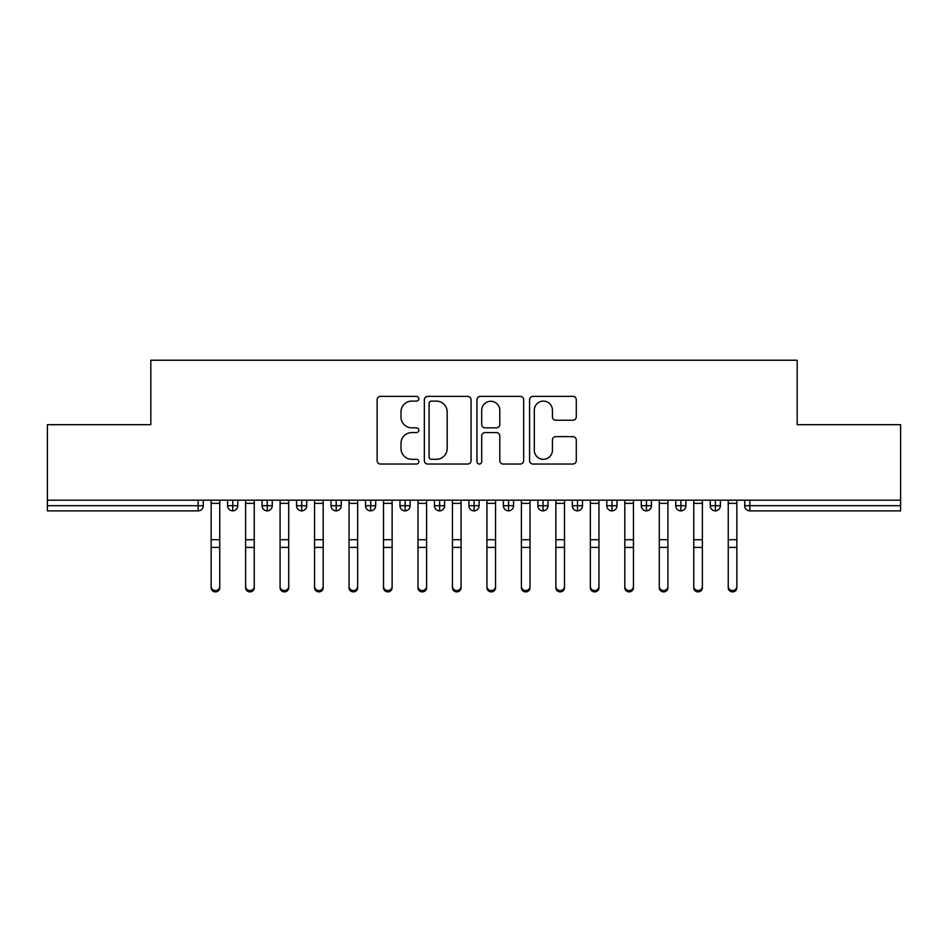 <?xml version="1.0" encoding="UTF-8"?>
<svg xmlns="http://www.w3.org/2000/svg" width="948" height="948" viewBox="0 0 948 948"><rect width="100%" height="100%" fill="white"/><g stroke="black" fill="none" stroke-linecap="round" stroke-linejoin="round"><path stroke-width="1.42" d="M418.85 398.741A2.37 2.37 0 0 0 416.48 396.371L380.527 396.371A3.389 3.389 0 0 0 377.138 399.76L377.138 460.657A3.389 3.389 0 0 0 380.527 464.046L416.48 464.046A2.37 2.37 0 0 0 418.85 461.676A2.37 2.37 0 0 0 416.48 459.306L411.823 459.306A10.831 10.831 0 0 1 400.992 448.487L400.992 443.403A10.831 10.831 0 0 1 411.823 432.572L416.48 432.572A2.37 2.37 0 0 0 418.85 430.214A2.37 2.37 0 0 0 416.48 427.844L411.823 427.844A10.831 10.831 0 0 1 400.992 417.013L400.992 411.942A10.831 10.831 0 0 1 411.823 401.111L416.48 401.111A2.37 2.37 0 0 0 418.85 398.741M572.888 420.225A3.389 3.389 0 0 0 576.277 416.847L576.277 399.76A3.389 3.389 0 0 0 572.888 396.371L532.966 396.371A3.389 3.389 0 0 0 529.577 399.76L529.577 460.657A3.389 3.389 0 0 0 532.966 464.046L572.888 464.046A3.389 3.389 0 0 0 576.277 460.657L576.277 440.026A3.389 3.389 0 0 0 572.888 436.637L555.801 436.637A3.389 3.389 0 0 0 552.423 440.026L552.423 450.253A9.053 9.053 0 0 1 543.37 459.306A9.053 9.053 0 0 1 534.317 450.253L534.317 410.164A9.053 9.053 0 0 1 543.37 401.111A9.053 9.053 0 0 1 552.423 410.164L552.423 416.847A3.389 3.389 0 0 0 555.801 420.225L572.888 420.225M47.4 500.189L900.6 500.189L900.6 424.692L797.185 424.692L797.185 360.228L150.815 360.228L150.815 424.692L47.4 424.692L47.4 505.699L198.132 505.699L198.132 500.189M471.038 399.76A3.389 3.389 0 0 0 467.66 396.371L427.726 396.371A3.389 3.389 0 0 0 424.349 399.76L424.349 460.657A3.389 3.389 0 0 0 427.726 464.046L467.66 464.046A3.389 3.389 0 0 0 471.038 460.657L471.038 399.76M480.34 396.371L520.274 396.371A3.389 3.389 0 0 1 523.651 399.76L523.651 460.657A3.389 3.389 0 0 1 520.274 464.046L503.187 464.046A3.389 3.389 0 0 1 499.797 460.657L499.797 435.962A3.389 3.389 0 0 0 496.42 432.572L485.08 432.572A3.389 3.389 0 0 0 481.703 435.962L481.703 461.676A2.37 2.37 0 0 1 479.333 464.046A2.37 2.37 0 0 1 476.963 461.676L476.963 399.76A3.389 3.389 0 0 1 480.34 396.371M203.299 500.189L203.299 505.699A5.167 5.167 0 0 1 198.132 510.877L47.4 510.877L47.4 505.699M900.6 500.189L900.6 510.877L749.868 510.877A5.167 5.167 0 0 1 744.701 505.699L744.701 500.189L744.701 505.699A5.167 5.167 0 0 0 749.868 510.877L749.868 505.699L900.6 505.699M232.781 510.877A5.167 5.167 0 0 1 227.603 505.699L227.603 500.189L227.603 505.699A5.167 5.167 0 0 0 232.781 510.877A5.167 5.167 0 0 0 237.77 505.711L237.77 500.189L237.77 505.699A5.167 5.167 0 0 1 232.781 510.877L232.781 505.699L237.77 505.699M232.781 500.189L232.781 505.699L227.603 505.699M198.132 510.877A5.167 5.167 0 0 0 203.299 505.699A5.167 5.167 0 0 1 198.132 510.877L198.132 505.699L203.299 505.699M267.253 500.189L267.253 505.699L262.075 505.699L262.075 500.189L262.075 505.699A5.167 5.167 0 0 0 267.253 510.877A5.167 5.167 0 0 0 272.254 505.711L272.254 500.189L272.254 505.699A5.167 5.167 0 0 1 267.253 510.877A5.167 5.167 0 0 1 262.075 505.699A5.167 5.167 0 0 0 267.253 510.877L267.253 505.699L272.254 505.699M301.725 500.189L301.725 505.699L296.546 505.699L296.546 500.189L296.546 505.699A5.167 5.167 0 0 0 301.725 510.877A5.167 5.167 0 0 0 306.725 505.711L306.725 500.189L306.725 505.699A5.167 5.167 0 0 1 301.725 510.877A5.167 5.167 0 0 1 296.546 505.699A5.167 5.167 0 0 0 301.725 510.877L301.725 505.699L306.725 505.699M336.196 500.189L336.196 510.877A5.167 5.167 0 0 1 331.03 505.699L331.03 500.189L331.03 505.699A5.167 5.167 0 0 0 336.196 510.877A5.167 5.167 0 0 0 341.197 505.711L341.197 500.189M370.668 500.189L370.668 510.877A5.167 5.167 0 0 1 365.501 505.699A5.167 5.167 0 0 0 370.668 510.877A5.167 5.167 0 0 1 365.501 505.699L365.501 500.189M375.669 500.189L375.669 505.699A5.167 5.167 0 0 1 370.668 510.877A5.167 5.167 0 0 0 375.669 505.711L365.501 505.699M405.14 500.189L405.14 505.699L399.973 505.699L399.973 500.189L399.973 505.699A5.167 5.167 0 0 0 405.14 510.877A5.167 5.167 0 0 0 410.14 505.711L410.14 500.189L410.14 505.699A5.167 5.167 0 0 1 405.14 510.877A5.167 5.167 0 0 1 399.973 505.699A5.167 5.167 0 0 0 405.14 510.877L405.14 505.699L410.14 505.699M439.611 510.877A5.167 5.167 0 0 1 434.445 505.699L434.445 500.189L434.445 505.699A5.167 5.167 0 0 0 439.611 510.877A5.167 5.167 0 0 0 444.612 505.711L444.612 500.189L444.612 505.699A5.167 5.167 0 0 1 439.611 510.877L439.611 505.699L444.612 505.699M474.083 500.189L474.083 505.699L468.916 505.699L468.916 500.189L468.916 505.699A5.167 5.167 0 0 0 474.083 510.877A5.167 5.167 0 0 0 479.084 505.711L479.084 500.189L479.084 505.699A5.167 5.167 0 0 1 474.083 510.877A5.167 5.167 0 0 1 468.916 505.699A5.167 5.167 0 0 0 474.083 510.877L474.083 505.699L479.084 505.699M508.555 500.189L508.555 510.877A5.167 5.167 0 0 1 503.388 505.699L503.388 500.189L503.388 505.699A5.167 5.167 0 0 0 508.555 510.877A5.167 5.167 0 0 0 513.555 505.711L513.555 500.189M543.026 500.189L543.026 510.877A5.167 5.167 0 0 1 537.86 505.699L537.86 500.189L537.86 505.699A5.167 5.167 0 0 0 543.026 510.877A5.167 5.167 0 0 0 548.027 505.711L548.027 500.189M577.51 500.189L577.51 510.877A5.167 5.167 0 0 1 572.331 505.699L572.331 500.189L572.331 505.699A5.167 5.167 0 0 0 577.51 510.877A5.167 5.167 0 0 0 582.499 505.711L582.499 500.189M611.981 500.189L611.981 505.699L606.803 505.699L606.803 500.189L606.803 505.699A5.167 5.167 0 0 0 611.981 510.877A5.167 5.167 0 0 0 616.97 505.711L616.97 500.189L616.97 505.699A5.167 5.167 0 0 1 611.981 510.877A5.167 5.167 0 0 1 606.803 505.699A5.167 5.167 0 0 0 611.981 510.877L611.981 505.699L616.97 505.699M646.453 500.189L646.453 505.699L641.275 505.699L641.275 500.189L641.275 505.699A5.167 5.167 0 0 0 646.453 510.877A5.167 5.167 0 0 0 651.454 505.711L651.454 500.189L651.454 505.699A5.167 5.167 0 0 1 646.453 510.877A5.167 5.167 0 0 1 641.275 505.699A5.167 5.167 0 0 0 646.453 510.877L646.453 505.699L651.454 505.699M680.925 500.189L680.925 505.699L675.746 505.699L675.746 500.189L675.746 505.699A5.167 5.167 0 0 0 680.925 510.877A5.167 5.167 0 0 0 685.925 505.711L685.925 500.189L685.925 505.699A5.167 5.167 0 0 1 680.925 510.877A5.167 5.167 0 0 1 675.746 505.699A5.167 5.167 0 0 0 680.925 510.877L680.925 505.699L685.925 505.699M715.396 500.189L715.396 510.877A5.167 5.167 0 0 1 710.23 505.699L710.23 500.189L710.23 505.699A5.167 5.167 0 0 0 715.396 510.877A5.167 5.167 0 0 0 720.397 505.711L720.397 500.189M439.611 500.189L439.611 505.699L434.445 505.699M431.447 401.111A2.37 2.37 0 0 0 429.077 403.481L429.077 456.936A2.37 2.37 0 0 0 431.447 459.306L436.353 459.306A10.831 10.831 0 0 0 447.183 448.487L447.183 411.942A10.831 10.831 0 0 0 436.353 401.111L431.447 401.111M499.797 410.33A9.053 9.053 0 0 0 490.744 401.277A9.053 9.053 0 0 0 481.703 410.33L481.703 424.455A3.389 3.389 0 0 0 485.08 427.844L496.42 427.844A3.389 3.389 0 0 0 499.797 424.455L499.797 410.33M219.758 587.772A4.313 4.112 180 0 1 215.457 591.884A4.313 4.112 180 0 1 211.143 587.772L211.143 586.445A4.313 4.112 -0 0 0 215.457 590.557A4.313 4.112 -0 0 0 219.758 586.445L219.758 548.726M211.143 500.189L211.143 586.445M219.758 500.189L219.758 586.445M254.242 587.772A4.313 4.112 180 0 1 249.928 591.884A4.313 4.112 180 0 1 245.615 587.772L245.615 586.445A4.313 4.112 -0 0 0 249.928 590.557A4.313 4.112 -0 0 0 254.242 586.445L254.242 548.726M288.713 587.772A4.313 4.112 180 0 1 284.4 591.884A4.313 4.112 180 0 1 280.087 587.772L280.087 586.445A4.313 4.112 -0 0 0 284.4 590.557A4.313 4.112 -0 0 0 288.713 586.445L288.713 548.726M323.185 587.772A4.313 4.112 180 0 1 318.872 591.884A4.313 4.112 180 0 1 314.558 587.772L314.558 586.445A4.313 4.112 -0 0 0 318.872 590.557A4.313 4.112 -0 0 0 323.185 586.445L323.185 548.726M357.657 587.772A4.313 4.112 180 0 1 353.343 591.884A4.313 4.112 180 0 1 349.042 587.772L349.042 586.445A4.313 4.112 -0 0 0 353.343 590.557A4.313 4.112 -0 0 0 357.657 586.445L357.657 548.726M245.615 500.189L245.615 586.445M254.242 500.189L254.242 586.445M280.087 500.189L280.087 586.445M288.713 500.189L288.713 586.445M314.558 500.189L314.558 586.445M323.185 500.189L323.185 586.445M349.042 500.189L349.042 586.445M357.657 500.189L357.657 586.445M392.128 587.772A4.313 4.112 180 0 1 387.815 591.884A4.313 4.112 180 0 1 383.513 587.772L383.513 586.445A4.313 4.112 -0 0 0 387.815 590.557A4.313 4.112 -0 0 0 392.128 586.445L392.128 548.726M383.513 500.189L383.513 586.445M392.128 500.189L392.128 586.445M426.6 587.772A4.313 4.112 180 0 1 422.287 591.884A4.313 4.112 180 0 1 417.985 587.772L417.985 586.445A4.313 4.112 -0 0 0 422.287 590.557A4.313 4.112 -0 0 0 426.6 586.445L426.6 548.726M461.072 587.772A4.313 4.112 180 0 1 456.758 591.884A4.313 4.112 180 0 1 452.457 587.772L452.457 586.445A4.313 4.112 -0 0 0 456.758 590.557A4.313 4.112 -0 0 0 461.072 586.445L461.072 548.726M495.543 587.772A4.313 4.112 180 0 1 491.242 591.884A4.313 4.112 180 0 1 486.928 587.772L486.928 586.445A4.313 4.112 -0 0 0 491.242 590.557A4.313 4.112 -0 0 0 495.543 586.445L495.543 548.726M417.985 587.772L417.985 500.189M426.6 500.189L426.6 586.445M452.457 500.189L452.457 586.445M461.072 500.189L461.072 586.445M486.928 500.189L486.928 586.445M495.543 500.189L495.543 586.445M530.015 587.772A4.313 4.112 180 0 1 525.713 591.884A4.313 4.112 180 0 1 521.4 587.772L521.4 586.445A4.313 4.112 -0 0 0 525.713 590.557A4.313 4.112 -0 0 0 530.015 586.445L530.015 548.726M521.4 500.189L521.4 586.445M530.015 500.189L530.015 586.445M564.487 587.772A4.313 4.112 180 0 1 560.185 591.884A4.313 4.112 180 0 1 555.872 587.772L555.872 586.445A4.313 4.112 -0 0 0 560.185 590.557A4.313 4.112 -0 0 0 564.487 586.445L564.487 548.726M555.872 500.189L555.872 586.445M564.487 500.189L564.487 586.445M598.958 587.772A4.313 4.112 180 0 1 594.657 591.884A4.313 4.112 180 0 1 590.343 587.772L590.343 586.445A4.313 4.112 -0 0 0 594.657 590.557A4.313 4.112 -0 0 0 598.958 586.445L598.958 548.726M590.343 500.189L590.343 586.445M598.958 500.189L598.958 586.445M633.442 587.772A4.313 4.112 180 0 1 629.128 591.884A4.313 4.112 180 0 1 624.815 587.772L624.815 586.445A4.313 4.112 -0 0 0 629.128 590.557A4.313 4.112 -0 0 0 633.442 586.445L633.442 548.726M624.815 500.189L624.815 586.445M633.442 500.189L633.442 586.445M667.913 587.772A4.313 4.112 180 0 1 663.6 591.884A4.313 4.112 180 0 1 659.287 587.772L659.287 586.445A4.313 4.112 -0 0 0 663.6 590.557A4.313 4.112 -0 0 0 667.913 586.445L667.913 548.726M659.287 500.189L659.287 586.445M667.913 500.189L667.913 586.445M702.385 587.772A4.313 4.112 180 0 1 698.072 591.884A4.313 4.112 180 0 1 693.758 587.772L693.758 586.445A4.313 4.112 -0 0 0 698.072 590.557A4.313 4.112 -0 0 0 702.385 586.445L702.385 548.726M693.758 500.189L693.758 586.445M702.385 500.189L702.385 586.445M736.857 587.772A4.313 4.112 180 0 1 732.543 591.884A4.313 4.112 180 0 1 728.242 587.772L728.242 586.445A4.313 4.112 -0 0 0 732.543 590.557A4.313 4.112 -0 0 0 736.857 586.445L736.857 548.726M728.242 500.189L728.242 586.445M736.857 500.189L736.857 586.445M749.868 500.189L749.868 505.699L744.701 505.699A5.167 5.167 0 0 0 749.868 510.877M331.03 505.699A5.167 5.167 0 0 0 336.196 510.877A5.167 5.167 0 0 0 341.197 505.711L331.03 505.699M503.388 505.699A5.167 5.167 0 0 0 508.555 510.877A5.167 5.167 0 0 0 513.555 505.711L503.388 505.699M537.86 505.699A5.167 5.167 0 0 0 543.026 510.877A5.167 5.167 0 0 0 548.027 505.711L537.86 505.699M572.331 505.699A5.167 5.167 0 0 0 577.51 510.877A5.167 5.167 0 0 0 582.499 505.711L572.331 505.699M710.23 505.699A5.167 5.167 0 0 0 715.396 510.877A5.167 5.167 0 0 0 720.397 505.711L710.23 505.699M219.758 503.341L211.143 503.341M219.758 539.732L211.143 539.732M219.758 547.399L211.143 547.399M254.242 503.341L245.615 503.341M254.242 539.732L245.615 539.732M254.242 547.399L245.615 547.399M288.713 503.341L280.087 503.341M288.713 539.732L280.087 539.732M288.713 547.399L280.087 547.399M323.185 503.341L314.558 503.341M323.185 539.732L314.558 539.732M323.185 547.399L314.558 547.399M357.657 503.341L349.042 503.341M357.657 539.732L349.042 539.732M357.657 547.399L349.042 547.399M392.128 503.341L383.513 503.341M392.128 539.732L383.513 539.732M392.128 547.399L383.513 547.399M426.6 503.341L417.985 503.341M426.6 539.732L417.985 539.732M426.6 547.399L417.985 547.399M461.072 503.341L452.457 503.341M461.072 539.732L452.457 539.732M461.072 547.399L452.457 547.399M495.543 503.341L486.928 503.341M495.543 539.732L486.928 539.732M495.543 547.399L486.928 547.399M530.015 503.341L521.4 503.341M530.015 539.732L521.4 539.732M530.015 547.399L521.4 547.399M564.487 503.341L555.872 503.341M564.487 539.732L555.872 539.732M564.487 547.399L555.872 547.399M598.958 503.341L590.343 503.341M598.958 539.732L590.343 539.732M598.958 547.399L590.343 547.399M633.442 503.341L624.815 503.341M633.442 539.732L624.815 539.732M633.442 547.399L624.815 547.399M667.913 503.341L659.287 503.341M667.913 539.732L659.287 539.732M667.913 547.399L659.287 547.399M702.385 503.341L693.758 503.341M702.385 539.732L693.758 539.732M702.385 547.399L693.758 547.399M736.857 503.341L728.242 503.341M736.857 539.732L728.242 539.732M736.857 547.399L728.242 547.399"/></g></svg>
